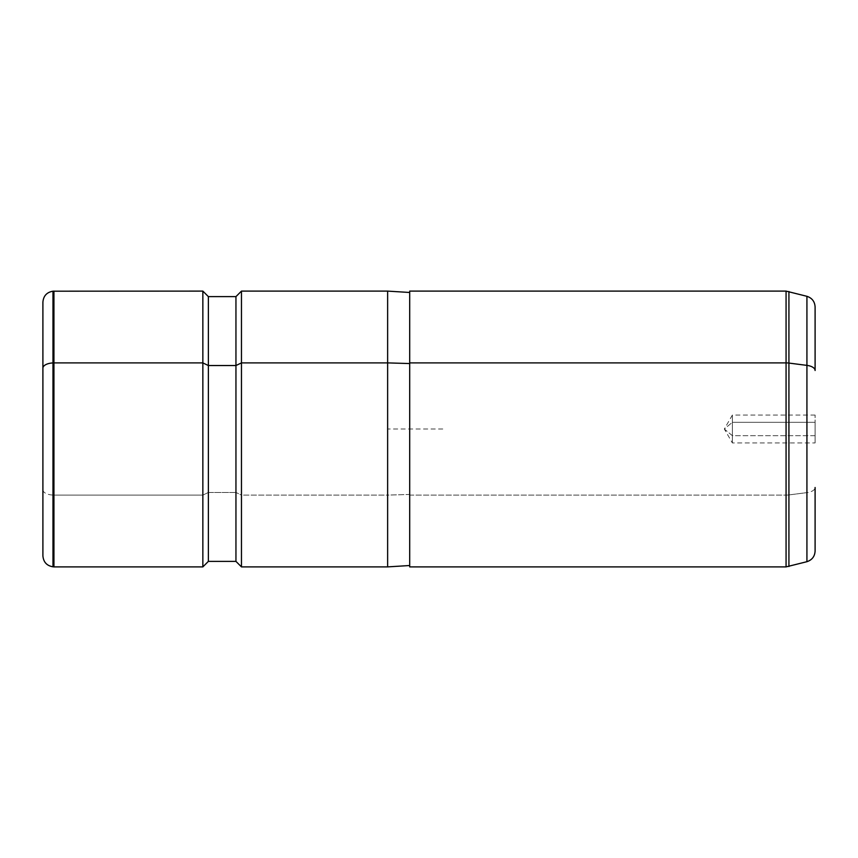 <?xml version="1.0" encoding="UTF-8"?>
<svg xmlns="http://www.w3.org/2000/svg" width="858" height="858" viewBox="0 0 858 858"><rect width="100%" height="100%" fill="white"/><g stroke="black" fill="none" stroke-linecap="round" stroke-linejoin="round"><path stroke-width="0.64" stroke-dasharray="4.29 3.22" d="M732.367 435.682L724.324 429L732.367 422.318L732.367 415.068L732.367 435.682L815.1 435.682L815.1 422.318L815.1 442.932L815.1 422.318L732.367 422.318L732.367 442.932L732.367 415.068L732.367 422.318L815.1 422.318L815.1 415.068L815.1 435.682L732.367 435.682L732.367 442.932L732.367 422.318L724.324 429L732.367 435.682M42.9 302.177L42.9 368.2M42.9 489.8A11.036 5.287 180 0 0 52.971 495.066L52.971 291.194L52.971 495.066A11.036 5.287 0 0 1 42.9 489.8L42.9 555.823M52.971 566.806L52.971 495.066L53.936 495.109L53.936 291.109L53.936 495.109L52.971 495.066L52.971 566.806M53.936 566.891L53.936 495.109L202.853 495.109L202.853 291.109L202.853 495.109L53.936 495.109L53.936 566.891M202.853 566.891L202.853 495.109L208.376 492.46L208.376 296.621L208.376 492.46L202.853 495.109L202.853 566.891M208.376 561.379L208.376 492.46L235.95 492.46L235.95 296.621L235.95 492.46L208.376 492.46L208.376 561.379M235.95 561.379L235.95 492.46L241.463 495.109L241.463 291.109L241.463 495.109L235.95 492.46L235.95 561.379M241.463 566.891L241.463 495.109L387.634 495.109L387.634 291.109L387.634 495.109L241.463 495.109L241.463 566.891M387.634 566.891L387.634 495.109L409.695 494.444L409.695 292.481L409.695 565.519L409.695 494.444L387.634 495.109L387.634 566.891M409.695 565.519L409.695 362.891M409.695 494.444L409.695 294.53L409.695 494.444M806.928 492.621L806.928 561.69L806.928 492.621A11.036 5.287 180 0 0 815.1 487.505A11.036 5.287 0 0 1 806.928 492.621L788.92 494.927L788.92 566.516L788.92 494.927L806.928 492.621L806.928 296.31L806.928 492.621M815.1 551.04L815.1 487.505M409.695 291.109L409.695 495.109L786.067 495.109L786.067 566.891L786.067 495.109L409.695 495.109L409.695 566.891M786.067 495.109L786.067 291.109L786.067 495.109A11.036 5.287 180 0 0 788.92 494.927L788.92 291.484L788.92 494.927A11.036 5.287 0 0 1 786.067 495.109M442.792 429L387.634 429L387.634 484.159M815.1 415.068L732.367 415.068L724.324 429L732.367 442.932L815.1 442.932"/><path stroke-width="1.29" d="M815.1 487.505L815.1 551.04C814.778 556.434 812.043 559.984 806.928 561.69L786.067 566.891L786.067 362.891A11.036 5.287 0 0 1 788.92 363.073L788.92 291.484L788.92 363.073L806.928 365.379A11.036 5.287 0 0 1 815.1 370.495A11.036 5.287 180 0 0 806.928 365.379L806.928 561.69L806.928 365.379L788.92 363.073L788.92 566.516L788.92 363.073A11.036 5.287 180 0 0 786.067 362.891L786.067 291.109L786.067 362.891L409.695 362.891L786.067 362.891L786.067 566.891L409.695 566.891L409.695 362.891L409.695 565.519L387.634 566.891L387.634 362.891L409.695 363.556L387.634 362.891L387.634 566.891L241.463 566.891L241.463 362.891L387.634 362.891L387.634 291.109L387.634 362.891L241.463 362.891L241.463 566.891L235.95 561.379L235.95 365.54L241.463 362.891L241.463 291.109L241.463 362.891L235.95 365.54L235.95 561.379L208.376 561.379L208.376 365.54L235.95 365.54L235.95 296.621L235.95 365.54L208.376 365.54L208.376 561.379L202.853 566.891L202.853 362.891L208.376 365.54L208.376 296.621L208.376 365.54L202.853 362.891L202.853 566.891L53.936 566.891L53.936 362.891L202.853 362.891L202.853 291.109L202.853 362.891L53.936 362.891L53.936 566.891L52.971 566.806L52.971 362.934L53.936 362.891L53.936 291.109L53.936 362.891L52.971 362.934L52.971 566.806C46.782 565.744 43.426 562.076 42.9 555.823L42.9 368.2A11.036 5.287 0 0 1 52.971 362.934L52.971 291.194L52.971 362.934A11.036 5.287 180 0 0 42.9 368.2L42.9 489.8M42.9 368.2L42.9 302.177C43.426 295.924 46.782 292.256 52.971 291.194L202.853 291.109L208.376 296.621L235.95 296.621L241.463 291.109L387.634 291.109L409.695 292.481M806.928 365.379L806.928 296.31L806.928 365.379M409.695 362.891L409.695 291.109L786.067 291.109L806.928 296.31C812.043 298.016 814.778 301.566 815.1 306.96L815.1 370.495"/></g></svg>
